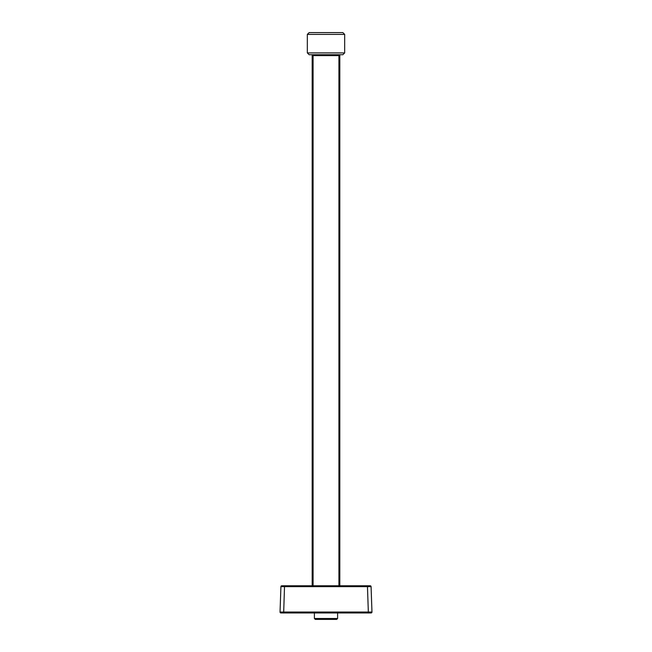 <?xml version="1.0" encoding="UTF-8"?>
<svg xmlns="http://www.w3.org/2000/svg" width="652" height="652" viewBox="0 0 652 652"><rect width="100%" height="100%" fill="white"/><g stroke="black" fill="none" stroke-linecap="round" stroke-linejoin="round"><path stroke-width="0.98" d="M337.606 618.495L336.693 619.4L315.307 619.4L314.394 618.495L337.606 618.495L337.606 612.937M312.178 585.773L312.178 55.624L339.822 55.624L339.822 585.773M307.328 34.409L309.138 32.6L342.862 32.6L344.672 34.409L307.328 34.409L307.328 52.902L344.672 52.902L342.862 54.719L309.138 54.719L307.328 52.902M370.915 612.962L281.085 612.962M280.792 612.953A0.905 0.905 0 0 1 280.034 612.024L280.922 586.645A0.905 0.905 0 0 1 281.827 585.773L370.173 585.773A0.905 0.905 0 0 1 371.078 586.645L371.966 612.024A0.905 0.905 0 0 1 371.273 612.937A0.905 0.905 0 0 0 371.966 612.024L368.339 612.024L367.459 586.645L280.922 586.645M282.772 612.962L284.353 612.937M367.647 612.937L369.228 612.962M371.078 586.645L367.459 586.645L367.459 585.773M280.727 612.937A0.905 0.905 0 0 1 280.034 612.024L368.339 612.024L368.339 612.953M371.208 612.953A0.905 0.905 0 0 0 371.966 612.024A0.905 0.905 0 0 1 371.208 612.953M313.082 55.624L313.082 585.773M338.918 585.773L338.918 55.624M284.541 585.773L283.661 612.953M316.033 55.624L316.033 54.719M314.394 618.495L314.394 612.937M335.967 55.624L335.967 54.719M344.672 34.409L344.672 52.902"/></g></svg>
